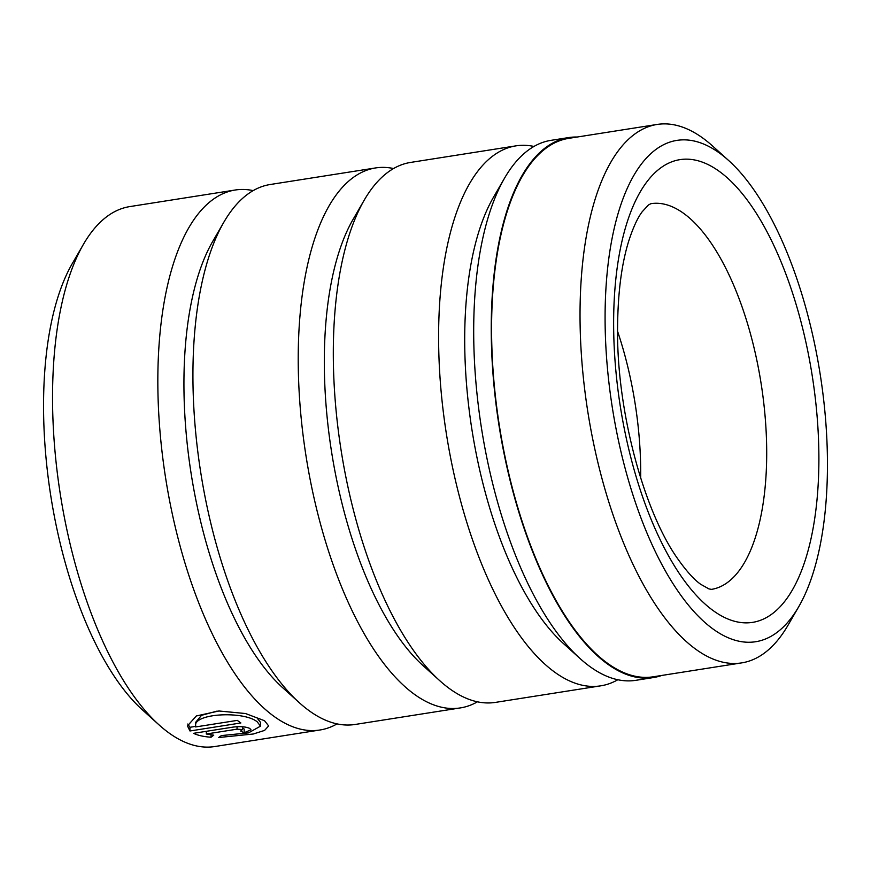 <?xml version="1.0" encoding="UTF-8"?>
<svg xmlns="http://www.w3.org/2000/svg" width="871" height="871" viewBox="0 0 871 871"><rect width="100%" height="100%" fill="white"/><g stroke="black" fill="none" stroke-linecap="round" stroke-linejoin="round"><path stroke-width="1.31" d="M728.548 160.416L712.609 146.034A272.514 113.012 81.1 0 0 657.082 124.455L568.643 138.369A272.514 113.012 81.1 0 0 491.582 326.592A272.514 113.012 81.1 0 0 653.315 676.778L741.754 662.875A272.514 113.012 81.1 0 0 787.983 625.291L798.74 606.706A253.777 105.239 81.1 0 0 827.45 466.431A253.777 105.239 81.1 0 0 728.548 160.416A253.777 105.239 81.1 0 0 605.084 315.596A253.777 105.239 81.1 0 0 675.918 588.132A253.777 105.239 81.1 0 0 798.74 606.706M657.082 124.455A272.514 113.012 81.1 0 0 580.032 312.678A272.514 113.012 81.1 0 0 741.754 662.875M257.261 718.194L260.549 722.429L260.527 726.131L257.25 721.874C243.934 710.573 191.37 713.131 195.659 726.937L237.315 720.382A273.298 113.339 81.1 0 0 240.875 722.963L189.965 730.976L187.461 725.902L196.313 715.973L218.948 710.986L245.524 713.534L264.544 720.731L268.649 725.935L264.588 730.41L253.287 734.003L218.741 737.508L221.397 735.581L248.518 732.87L260.527 726.131M187.766 724.03L189.976 727.285L189.965 730.976M240.603 731.074L242.465 729.571L237.043 729.169L206.329 734.003L213.722 735.189L211.054 737.225C203.694 736.703 197.848 735.407 193.525 733.328L233.482 727.045C240.461 726.251 245.894 726.719 249.77 728.428L250.99 729.8L244.163 732.74A273.298 113.339 -98.9 0 1 240.603 731.074M242.889 726.795L242.465 729.571M653.435 677.551L635.895 680.316A273.298 113.339 -98.9 0 1 580.206 658.672L563.602 643.691A253.777 105.239 -98.9 0 1 464.7 337.676A253.777 105.239 -98.9 0 1 493.411 197.39L504.614 178.043A273.298 113.339 -98.9 0 1 550.973 140.351L568.523 137.596A273.298 113.339 81.1 0 0 491.244 326.353A273.298 113.339 81.1 0 0 653.435 677.551A273.298 113.339 81.1 0 0 661.775 675.45M580.206 658.672A273.298 113.339 -98.9 0 1 473.693 329.118A273.298 113.339 -98.9 0 1 504.614 178.043M617.822 679.739A273.298 113.339 -98.9 0 1 600.794 685.825A273.298 113.339 -98.9 0 1 438.603 334.638A273.298 113.339 -98.9 0 1 515.872 145.871A273.298 113.339 -98.9 0 1 533.945 146.448M600.794 685.825L495.512 702.385A273.298 113.339 -98.9 0 1 439.822 680.752L423.219 665.771A253.777 105.239 -98.9 0 1 324.317 359.756A253.777 105.239 -98.9 0 1 353.027 219.47L364.23 200.123A273.298 113.339 -98.9 0 1 410.589 162.431L515.872 145.871M439.822 680.752A273.298 113.339 -98.9 0 1 333.31 351.198A273.298 113.339 -98.9 0 1 364.23 200.123M477.439 701.808A273.298 113.339 -98.9 0 1 460.411 707.905A273.298 113.339 -98.9 0 1 298.22 356.718A273.298 113.339 -98.9 0 1 375.488 167.951A273.298 113.339 -98.9 0 1 393.561 168.528M460.411 707.905L355.128 724.465A273.298 113.339 -98.9 0 1 299.439 702.821L282.835 687.85A253.777 105.239 -98.9 0 1 183.933 381.836A253.777 105.239 -98.9 0 1 212.644 241.55L223.847 222.203A273.298 113.339 -98.9 0 1 270.206 184.51L375.488 167.951M299.439 702.821A273.298 113.339 -98.9 0 1 192.927 373.278A273.298 113.339 -98.9 0 1 223.847 222.203M337.055 723.888A273.298 113.339 -98.9 0 1 320.027 729.985A273.298 113.339 -98.9 0 1 157.836 378.787A273.298 113.339 -98.9 0 1 235.105 190.03A273.298 113.339 -98.9 0 1 253.178 190.607M617.583 331.328A195.213 80.949 -98.9 0 1 640.708 474.357A195.213 80.949 -98.9 0 1 640.675 478.103M159.055 724.901L142.452 709.93A253.777 105.239 -98.9 0 1 43.55 403.915A253.777 105.239 -98.9 0 1 72.26 263.63L83.464 244.272A273.298 113.339 81.1 0 0 52.543 395.347A273.298 113.339 81.1 0 0 159.055 724.901A273.298 113.339 81.1 0 0 214.745 746.545L320.027 729.985M217.14 711.084L201.528 715.32L195.594 722.407L195.659 726.937M577.103 137.03A273.298 113.339 81.1 0 0 568.523 137.596M235.105 190.03L129.823 206.59A273.298 113.339 81.1 0 0 83.464 244.272M206.34 731.313L206.329 734.003M211.065 734.874L211.054 737.225M242.889 728.45A269.389 111.717 81.1 0 0 244.174 729.027L244.163 732.74M189.976 727.285L195.583 726.403M818.892 460.628A234.255 97.149 -98.9 0 1 715.494 612.226A234.255 97.149 -98.9 0 1 613.63 321.399A234.255 97.149 -98.9 0 1 717.04 169.801A234.255 97.149 -98.9 0 1 818.892 460.628M711.498 589.373A195.213 80.949 81.1 0 0 766.698 454.542A195.213 80.949 81.1 0 0 650.844 203.694L648.405 205.023L642.232 211.707C637.616 217.772 633.13 227.527 628.753 240.973C621.622 263.869 617.898 292.558 617.583 327.06C616.33 410.034 643.909 511.527 677.899 559.04C686.533 571.245 694.111 579.651 700.654 584.256L708.95 588.916L711.498 589.373M237.054 726.686L237.043 729.169"/></g></svg>
